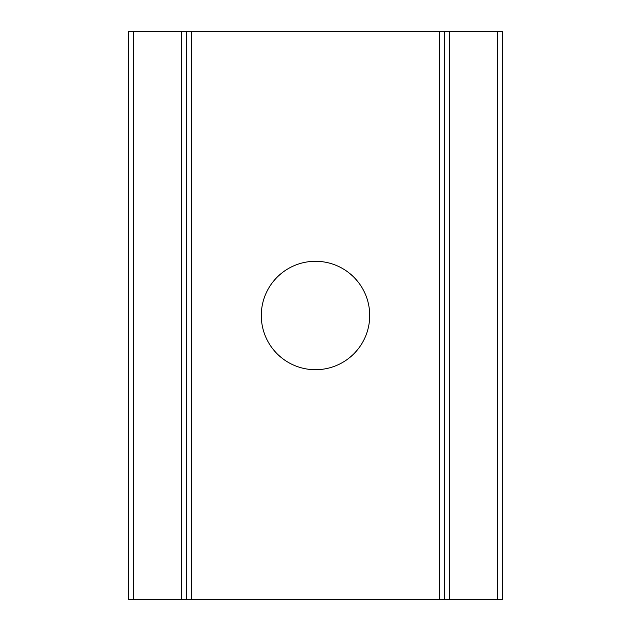 <?xml version="1.0" encoding="UTF-8"?>
<svg xmlns="http://www.w3.org/2000/svg" width="631" height="631" viewBox="0 0 631 631"><rect width="100%" height="100%" fill="white"/><g stroke="black" fill="none" stroke-linecap="round" stroke-linejoin="round"><path stroke-width="0.95" d="M315.5 261.289A54.211 54.211 0 0 0 261.289 315.5A54.211 54.211 0 0 0 315.5 369.711A54.211 54.211 0 0 0 369.711 315.5A54.211 54.211 0 0 0 315.5 261.289M128.353 599.45L128.353 31.55L133.512 31.55L133.512 599.45L128.353 599.45M439.405 599.45L439.405 31.55L444.571 31.55L444.571 599.45L181.271 599.45L181.271 31.55L133.512 31.55M181.271 599.45L133.512 599.45M186.429 599.45L186.429 31.55L191.595 31.55L191.595 599.45M439.405 31.55L191.595 31.55M502.647 599.45L502.647 31.55L502.647 599.45L444.571 599.45M497.488 599.45L497.488 31.55L449.729 31.55L449.729 599.45M181.271 31.55L186.429 31.55M444.571 31.55L449.729 31.55M497.488 31.55L502.647 31.55"/></g></svg>
